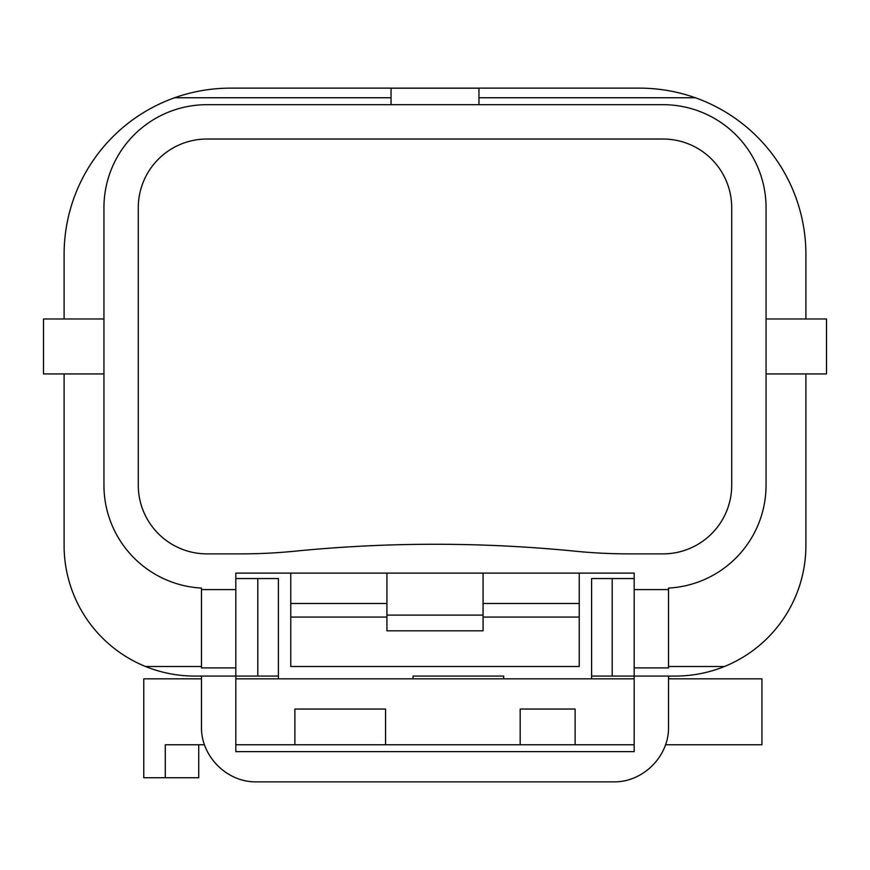 <?xml version="1.0" encoding="UTF-8"?>
<svg xmlns="http://www.w3.org/2000/svg" width="870" height="870" viewBox="0 0 870 870"><rect width="100%" height="100%" fill="white"/><g stroke="black" fill="none" stroke-linecap="round" stroke-linejoin="round"><path stroke-width="1.3" d="M103.943 207.712L103.943 318.975L103.943 207.712A103.03 103.03 0 0 1 206.973 104.683L663.027 104.683A103.03 103.03 0 0 1 766.057 207.712L766.057 318.975L826.5 318.975L826.5 373.926L766.057 373.926L766.057 485.199A103.03 103.03 0 0 1 668.53 588.076L668.53 667.899L634.186 667.899L634.186 573.112L235.813 573.112L235.813 751.636L634.186 751.636L634.186 676.077L675.392 676.077C692.346 676.033 708.691 672.847 724.427 666.518L668.53 666.518M805.892 318.975L805.892 254.355A166.213 166.213 0 0 0 695.391 97.755C677.36 91.383 658.797 88.185 639.678 88.142L230.322 88.142C211.203 88.185 192.64 91.383 174.609 97.755A166.213 166.213 0 0 0 64.108 254.355L64.108 318.975M64.108 373.926L64.108 545.577A130.5 130.5 0 0 0 145.573 666.518L201.47 666.518M478.957 104.683L478.957 88.196L391.043 88.196L391.043 104.683M103.943 373.926L43.5 373.926L43.5 318.975L103.943 318.975L103.943 485.199A103.03 103.03 0 0 0 201.47 588.076L201.47 667.899L235.813 667.899L201.47 667.899M766.057 373.926L766.057 207.712M668.53 589.599L634.186 589.599M634.186 578.55L612.208 578.55L612.208 676.077L634.186 676.077L634.186 667.899L668.53 667.899L634.186 667.899M724.427 666.518A130.5 130.5 0 0 0 805.892 545.577L805.892 373.926M174.609 97.755L391.043 97.755M478.957 97.755L695.391 97.755M145.573 666.518C161.309 672.847 177.654 676.033 194.608 676.077L278.4 676.077L278.4 578.55L235.813 578.55M235.813 589.599L201.47 589.599M663.027 553.875A68.686 68.686 0 0 0 731.713 485.199L731.713 207.712A68.686 68.686 0 0 0 663.027 139.026L206.973 139.026A68.686 68.686 0 0 0 138.286 207.712L138.286 485.199A68.686 68.686 0 0 0 206.973 553.875L240.599 553.875A549.47 549.47 0 0 0 294.821 551.199A1420.395 1420.395 0 0 1 575.179 551.199A549.47 549.47 0 0 0 629.401 553.875L663.027 553.875M483.078 617.069L579.235 617.069L579.235 666.518L290.765 666.518L290.765 617.069L386.922 617.069L386.922 630.804L483.078 630.804L483.078 573.112M579.235 617.069L579.235 603.508L483.078 603.508M579.235 603.508L579.235 573.112M386.922 617.069L386.922 603.508L290.765 603.508L290.765 573.112M290.765 617.069L290.765 603.508M386.922 603.508L386.922 573.112M612.208 676.077L591.6 676.077L591.6 678.828M483.078 615.112L386.922 615.112M198.73 744.764L198.73 777.736L143.778 777.736L143.778 678.828L201.47 678.828M665.539 744.764L761.935 744.764L761.935 678.828L668.53 678.828M385.551 744.764L385.551 709.05L294.887 709.05L294.887 744.764M575.113 744.764L575.113 709.05L520.173 709.05L520.173 744.764M413.022 678.828L413.022 676.077L503.686 676.077L503.686 678.828M204.461 744.764L165.278 744.764L165.278 777.736M634.186 678.828L235.813 678.828M668.53 676.077L668.53 726.907C669.139 756.28 642.952 782.467 613.578 781.858L256.422 781.858C227.048 782.467 200.861 756.28 201.47 726.907L201.47 676.077M612.208 578.55L591.6 578.55L591.6 676.077M257.792 676.077L257.792 578.55M278.4 678.828L278.4 676.077M235.813 744.764L634.186 744.764"/></g></svg>
